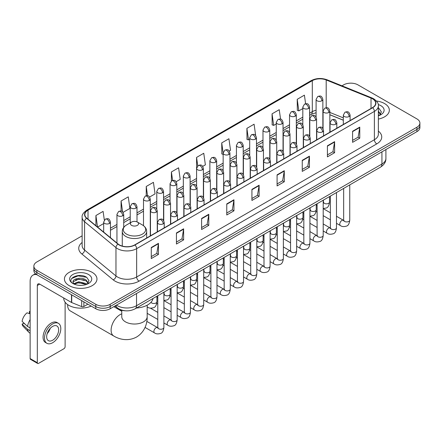 <?xml version="1.0" encoding="UTF-8"?>
<svg xmlns="http://www.w3.org/2000/svg" width="442" height="442" viewBox="0 0 442 442"><rect width="100%" height="100%" fill="white"/><g stroke="black" fill="none" stroke-linecap="round" stroke-linejoin="round"><path stroke-width="0.66" d="M343.318 120.23L329.842 114.782M125.406 310.792A10.166 5.868 180 0 1 117.787 308.306L114.964 305.98M82.129 235.835L36.841 261.979A10.166 5.868 0 0 0 33.863 266.128L33.863 270.559A10.166 5.868 0 0 0 36.841 274.709L95.792 308.743A10.166 5.868 0 0 0 110.174 308.743L416.922 131.644A10.166 5.868 0 0 0 419.9 127.495L419.9 125.279A10.166 5.868 0 0 1 416.922 129.429A10.166 5.868 0 0 0 419.9 125.279L419.9 123.069A10.166 5.868 0 0 0 416.922 118.915L357.97 84.881A10.166 5.868 0 0 0 343.589 84.881L341.964 85.814M33.863 266.128A10.166 5.868 0 0 0 36.841 270.283L95.792 304.317A10.166 5.868 0 0 0 110.174 304.317L110.174 306.533L416.922 129.429L110.174 306.533A10.166 5.868 0 0 1 95.792 306.533A10.166 5.868 0 0 0 110.174 306.533L110.174 308.743M36.841 270.283L36.841 272.493L95.792 306.533L36.841 272.493A10.166 5.868 0 0 1 33.863 268.344A10.166 5.868 0 0 0 36.841 272.493L36.841 274.709M384.568 103.561A16.266 9.393 0 0 0 376.446 101.014A16.266 9.393 0 0 1 384.568 103.561A16.266 9.393 0 0 1 389.336 110.202A16.266 9.393 0 0 0 384.568 103.561M92.201 272.355A16.266 9.393 0 0 0 74.471 270.322A16.266 9.393 0 0 0 64.427 278.996A16.266 9.393 0 0 0 69.195 285.637A16.266 9.393 0 0 0 86.925 287.676A16.266 9.393 0 0 0 96.964 278.996A16.266 9.393 0 0 0 92.201 272.355A16.266 9.393 0 0 0 74.471 270.322A16.266 9.393 0 0 0 64.427 278.996A16.266 9.393 0 0 0 69.195 285.637A16.266 9.393 0 0 0 86.925 287.676A16.266 9.393 0 0 0 96.964 278.996A16.266 9.393 0 0 0 92.201 272.355M372.468 98.787A10.846 6.26 180 0 1 375.645 103.213A10.846 6.26 180 0 1 372.468 107.638L134.738 244.89A10.846 6.26 180 0 1 118.185 244.056L86.798 218.177A10.846 6.26 180 0 1 84.836 214.585A10.846 6.26 180 0 1 88.013 210.16L312.306 80.665A10.846 6.26 180 0 1 326.196 79.963L371.02 98.085A10.846 6.26 180 0 1 372.468 98.787M372.661 98.671A11.116 6.42 0 0 0 371.175 97.953L326.351 79.836A11.116 6.42 0 0 0 312.118 80.555L87.825 210.049A11.116 6.42 0 0 0 86.577 218.265L117.964 244.144A11.116 6.42 0 0 0 134.932 245.001L372.661 107.749A11.116 6.42 0 0 0 372.661 98.671M151.275 247.492L151.275 258.564L158.463 254.41L158.463 243.343L151.275 247.492M151.275 256.598L156.811 253.399L158.435 243.708A2.713 1.564 -120 0 0 158.463 243.343M156.761 253.432L158.463 254.41M176.435 232.967L176.435 244.034L183.623 239.884L183.623 228.812L176.435 232.967M176.435 242.072L181.971 238.873L183.596 229.183A2.713 1.564 -120 0 0 183.623 228.812M181.927 238.901L183.623 239.884M201.602 218.436L201.602 229.508L208.79 225.354L208.79 214.287L201.602 218.436M201.602 227.542L207.138 224.348L208.762 214.652A2.713 1.564 -120 0 0 208.79 214.287M207.088 224.376L208.79 225.354M226.763 203.911L226.763 214.978L233.951 210.828L233.951 199.762L226.763 203.911M226.763 213.016L232.299 209.817L233.923 200.127A2.713 1.564 -120 0 0 233.951 199.762M232.249 209.845L233.951 210.828M352.578 131.274L352.578 142.341L359.766 138.191L359.766 127.119L352.578 131.274M352.578 140.379L358.114 137.18L359.738 127.489A2.713 1.564 -120 0 0 359.766 127.119M358.064 137.208L359.766 138.191M327.411 145.799L327.411 156.866L334.605 152.717L334.605 141.65L327.411 145.799M327.411 154.904L332.953 151.705L334.572 142.015A2.713 1.564 -120 0 0 334.605 141.65M332.903 151.733L334.605 152.717M302.251 160.324L302.251 171.397L309.439 167.247L309.439 156.175L302.251 160.324M302.251 169.43L307.787 166.236L309.411 156.545A2.713 1.564 -120 0 0 309.439 156.175M307.737 166.264L309.439 167.247M277.09 174.855L277.09 185.922L284.278 181.773L284.278 170.706L277.09 174.855M277.09 183.96L282.626 180.761L284.25 171.071A2.713 1.564 -120 0 0 284.278 170.706M282.576 180.789L284.278 181.773M251.923 189.38L251.923 200.453L259.117 196.298L259.117 185.231L251.923 189.38M251.923 198.486L257.465 195.292L259.084 185.601A2.713 1.564 -120 0 0 259.117 185.231M257.415 195.32L259.117 196.298M378.358 119.08A16.266 9.393 0 0 0 389.336 110.202A16.266 9.393 0 0 1 378.358 119.08M110.174 304.317L416.922 127.219A10.166 5.868 0 0 0 419.9 123.069M149.611 197.033L155.054 193.889L153.429 182.325L146.241 186.474L146.241 195.729M123.058 212.364L129.893 208.42L128.268 196.856L121.08 201.005L121.08 211.077M104.323 220.05L103.102 211.381L95.914 215.53L95.914 225.691M229.271 151.042L230.542 150.308L228.917 138.744L221.729 142.893L221.845 153.893M255.669 135.523L254.084 124.213L246.89 128.368L247.006 139.368M280.571 119.141L279.245 109.688L272.057 113.837L272.173 124.843M305.61 103.737L304.405 95.157L297.217 99.312L297.333 110.312M176.165 181.706L180.214 179.364L178.596 167.8L171.402 171.949L171.402 181.016M202.718 166.374L205.381 164.838L203.756 153.269L196.568 157.424L196.607 168.468M196.607 186.016L196.568 168.38M196.568 157.424L197.751 165.855M223.155 154.385L221.729 153.855M221.729 142.893L223.155 153.07A3.387 1.956 0 0 0 224.149 154.446A3.387 1.956 0 0 0 228.945 154.446A3.387 1.956 0 0 0 229.934 153.065C228.558 148.716 227.221 149.584 224.851 150.125A3.387 1.956 60 0 1 226.547 150.297A3.387 1.956 -120 0 1 228.945 154.446M246.89 128.368L248.514 139.932L249.708 139.241M248.514 139.932L246.89 139.324M272.057 113.837L273.681 125.401L276.261 123.909M273.681 125.401L272.057 124.799M297.217 99.312L298.842 110.876L302.814 108.583M298.842 110.876L297.217 110.268M171.402 171.949L172.595 180.441M146.241 186.474L147.54 195.729M121.08 201.005L122.6 211.862M97.583 227.072L103.671 223.558M95.914 215.53L97.527 227.022M378.358 114.633L379.38 115.434M378.358 115.511L378.645 115.705M378.358 111.119L380.684 114.24M378.358 111.997L380.507 114.472M378.358 115.798A11.05 6.381 0 0 0 380.877 114.71A11.05 6.381 0 0 0 380.877 105.688A11.05 6.381 0 0 0 378.23 104.561M379.639 115.329L381.369 111.931L379.181 108.627M378.358 108.218L379.032 108.528M67.648 304.61A12.707 7.337 120 0 0 67.637 305.079A12.707 7.337 120 0 0 70.267 310.897L113.743 335.997A12.707 7.337 -60 0 1 111.793 325.809A12.707 7.337 -60 0 1 120.097 314.61A12.707 7.337 -60 0 1 121.765 313.831M131.6 225.37A4.066 2.348 0 0 0 137.351 225.37A4.066 2.348 0 0 0 137.351 222.05L142.401 224.961A11.21 6.47 0 0 1 142.401 234.116A11.21 6.47 0 0 1 126.55 234.116A11.21 6.47 0 0 1 126.55 224.961C123.788 226.602 122.362 228.779 122.274 231.498A12.199 7.044 0 0 0 125.848 236.476A12.199 7.044 0 0 0 139.142 238.006A12.199 7.044 0 0 0 146.672 231.498C146.584 228.779 145.158 226.602 142.401 224.961L137.351 222.05A4.066 2.348 0 0 0 131.6 222.05A4.066 2.348 0 0 0 131.6 225.37M136.495 308.013A18.641 10.763 0 0 0 153.004 298.483M83.87 301.858L83.87 306.499L87.886 304.179M36.725 274.642A13.558 7.829 -120 0 0 32.94 275.145A13.558 7.829 -120 0 0 30.133 281.35L30.133 358.556L37.321 362.705L37.321 285.499A3.387 1.956 60 0 1 38.023 283.946A3.387 1.956 60 0 1 39.719 284.118L71.488 302.461L71.488 294.709M37.321 362.705A1.696 0.978 120 0 0 37.669 363.484L30.481 359.329A1.696 0.978 -60 0 1 30.133 358.556M37.669 363.484A1.696 0.978 120 0 0 38.52 363.396L63.924 348.732A1.696 0.978 120 0 0 65.118 346.655L65.118 302.217M83.87 306.499A1.696 0.978 180 0 1 81.704 306.604L71.715 302.566A1.696 0.978 180 0 1 71.488 302.461M52.659 340.235A8.475 4.89 120 0 0 58.195 332.771A8.475 4.89 120 0 0 56.896 325.981A8.475 4.89 120 0 0 52.659 326.4A8.475 4.89 120 0 0 47.123 333.865A8.475 4.89 120 0 0 48.421 340.655A8.475 4.89 120 0 0 52.659 340.235M47.184 333.671A8.475 4.89 120 0 0 50.222 328.4M30.133 311.671L29.415 311.455L29.415 313.157L30.133 313.571M58.421 323.34L56.985 322.511A11.525 6.652 120 0 0 51.222 323.08A11.525 6.652 120 0 0 43.692 333.235A11.525 6.652 120 0 0 45.46 342.467L46.896 343.296A11.525 6.652 120 0 0 52.659 342.727A11.525 6.652 120 0 0 60.184 332.572A11.525 6.652 120 0 0 58.421 323.34A11.525 6.652 120 0 0 52.659 323.909A11.525 6.652 120 0 0 45.128 334.064A11.525 6.652 120 0 0 46.896 343.296M30.133 319.594A11.183 6.459 120 0 0 27.586 326.483L22.1 321.351A8.812 5.089 120 0 1 27.017 312.837L30.133 313.781M30.133 327.953L27.586 326.483M25.067 324.13L23.575 323.268L22.1 324.119L27.586 329.251L30.133 330.721M27.586 329.251A11.183 6.459 120 0 0 28.968 332.378A11.183 6.459 120 0 0 29.813 333.041L30.133 333.229M30.133 311.251A8.812 5.089 120 0 0 29.415 311.455M22.1 324.119A8.812 5.089 120 0 0 23.144 326.312L28.968 332.378M63.753 297.991L63.753 298.367A16.945 9.785 0 0 0 68.714 305.284A16.945 9.785 0 0 0 91.157 306.068M78.858 285.289L81.416 285.361M73.781 283.665L78.715 281.786L86.113 283.515L87.008 284.234M74.234 284.14L78.715 282.665L86.273 284.504M73.858 284.007L73.068 282.151A7.658 4.42 0 0 0 74.306 284.2M88.312 283.04L86.113 280.001C81.516 276.57 72.057 278.687 73.068 282.151L73.04 281.814M73.085 282.261L73.3 281.692L78.715 279.151L86.113 280.88L88.14 283.267M87.273 284.123L89.002 280.725L86.814 277.427C79.063 271.858 65.283 279.195 73.239 283.698L73.632 283.941M88.51 274.488A11.05 6.381 0 0 0 72.886 274.488A11.05 6.381 0 0 0 72.886 283.51A11.05 6.381 0 0 0 88.51 283.51A11.05 6.381 0 0 0 88.51 274.488M71.626 278.537L78.112 275.874L86.665 277.327M75.676 279.83L78.112 279.388L84.218 279.913M75.676 283.344L78.112 282.902L84.218 283.427M116.45 305.118A13.558 7.829 0 0 0 117.362 305.698A13.558 7.829 0 0 0 136.534 305.698L381.932 164.021A13.558 7.829 0 0 0 385.905 158.485C386.004 161.849 384.214 164.728 380.529 167.126L135.13 308.803A6.779 3.912 60 0 0 136.534 305.698L136.534 293.527M381.932 151.844L381.932 164.021A6.779 3.912 60 0 1 380.529 167.126M115.903 305.439A6.779 4.536 129.5 0 0 117.086 307.643L115.025 305.941M416.922 131.644L416.922 127.219M95.792 308.743L95.792 304.317M378.358 131.103A16.945 9.785 180 0 1 376.783 143.888L139.053 281.14A3.387 1.956 60 0 1 136.655 276.99L374.385 139.738A13.558 7.829 0 0 0 378.358 134.202L378.358 105.87A13.558 7.829 180 0 1 374.385 111.401A3.387 1.956 -120 0 0 372.661 107.749M139.053 281.14A16.945 9.785 180 0 1 115.086 281.14A16.945 9.785 180 0 1 113.185 279.836L81.803 253.957A16.945 9.785 180 0 1 82.129 242.476M117.484 276.99A13.558 7.829 0 0 0 136.655 276.99L136.655 248.653A13.558 7.829 180 0 1 115.964 247.608L84.577 221.729A13.558 7.829 180 0 1 82.129 217.243L82.129 245.581A13.558 7.829 0 0 0 84.577 250.067L115.964 275.946A13.558 7.829 0 0 0 117.484 276.99M378.358 105.87C378.805 103.748 377.253 101.389 373.683 98.781L371.899 97.92A3.387 1.586 112 0 0 371.175 97.953M371.899 97.92L327.08 79.798C321.467 77.809 316.135 78.101 311.091 80.665A3.387 1.956 60 0 1 312.118 80.555M87.825 210.049A3.387 1.956 -120 0 0 86.798 210.154C83.284 212.685 81.726 215.05 82.129 217.243M86.577 218.265A3.387 2.265 129.5 0 0 84.577 221.729L84.577 250.067A3.387 2.265 -50.5 0 1 81.803 253.957M327.08 79.798A3.387 1.586 112 0 0 326.351 79.836M117.964 244.144A3.387 2.265 129.5 0 0 115.964 247.608L115.964 275.946A3.387 2.265 -50.5 0 1 113.185 279.836M134.932 245.001A3.387 1.956 60 0 1 136.655 248.653L374.385 111.401L374.385 139.738A3.387 1.956 60 0 0 376.783 143.888M88.013 210.16L88.013 219.177M371.02 98.085L371.02 108.478M326.196 79.963L326.196 107.721M343.318 117.876L329.842 112.428M323.212 110.108A10.846 6.26 0 0 0 322.87 110.052M316.091 110.24A10.846 6.26 0 0 0 312.306 111.655L309.593 113.224M312.306 80.665L312.306 111.655A6.1 3.519 60 0 1 311.046 114.45L309.593 115.285M302.814 117.136L296.317 120.887M289.538 124.804L283.04 128.556M276.261 132.467L269.764 136.219M262.984 140.131L256.487 143.882M249.708 147.799L243.21 151.551M236.431 155.462L229.934 159.214M223.155 163.126L216.657 166.877M209.878 170.794L203.381 174.546M196.607 178.458L190.104 182.209M183.331 186.121L176.828 189.872M170.054 193.789L163.551 197.541M156.777 201.453L150.274 205.204M143.501 209.116L136.998 212.867M130.224 216.784L123.721 220.536M116.948 224.448L110.45 228.199M251.923 189.734L259.084 185.601M277.09 175.203L284.25 171.071M302.251 160.678L309.411 156.545M327.411 146.147L334.572 142.015M352.578 131.622L359.738 127.489M226.763 204.259L233.923 200.127M201.602 218.79L208.762 214.652M176.435 233.315L183.596 229.183M151.275 247.846L158.435 243.708M147.18 305.19L147.18 316.687A12.707 7.337 180 0 1 143.462 321.875A12.707 7.337 180 0 1 125.489 321.875A12.707 7.337 180 0 1 121.765 316.687L121.793 317.185M349.103 116.506A3.387 1.956 0 0 0 350.097 115.124C348.721 110.776 347.384 111.644 345.009 112.191A3.387 1.956 60 0 1 346.705 112.356A3.387 1.956 -120 0 1 349.103 116.506A3.387 1.956 0 0 1 344.307 116.506A3.387 1.956 0 0 1 343.318 115.124L345.009 112.191M336.478 223.32L340.39 225.575A3.05 1.762 -60 0 1 339.92 223.133A3.05 1.762 -60 0 1 341.915 220.447A3.05 1.762 -60 0 1 342.047 220.37A3.05 1.762 -60 0 1 343.44 220.293L336.478 216.276M343.832 220.602L343.556 220.829L343.655 220.166A3.05 1.762 -0 0 0 344.55 221.414A3.05 1.762 -0 0 0 348.721 221.492A3.05 1.762 -0 0 0 349.755 220.166C349.34 223.713 348.241 225.691 346.467 226.105C343.915 226.879 341.893 226.702 340.39 225.575M335.826 124.174A3.387 1.956 0 0 0 336.821 122.788C335.445 118.445 334.108 119.307 331.732 119.854A3.387 1.956 60 0 1 333.428 120.025A3.387 1.956 -120 0 1 335.826 124.174A3.387 1.956 0 0 1 331.03 124.174A3.387 1.956 0 0 1 330.041 122.788L331.732 119.854M323.201 230.984L327.113 233.243A3.05 1.762 -60 0 1 326.644 230.796A3.05 1.762 -60 0 1 328.638 228.111A3.05 1.762 -60 0 1 328.771 228.039A3.05 1.762 -60 0 1 330.163 227.962L323.201 223.939M330.555 228.265L330.279 228.492L330.378 227.834A3.05 1.762 -0 0 0 331.273 229.078A3.05 1.762 -0 0 0 335.445 229.155A3.05 1.762 -0 0 0 336.478 227.834C336.064 231.376 334.964 233.354 333.191 233.768C330.638 234.542 328.616 234.37 327.113 233.243M322.549 131.838A3.387 1.956 0 0 0 323.544 130.456C322.168 126.108 320.831 126.976 318.455 127.517A3.387 1.956 60 0 1 320.152 127.688A3.387 1.956 -120 0 1 322.549 131.838A3.387 1.956 0 0 1 317.754 131.838A3.387 1.956 0 0 1 316.765 130.456L318.455 127.517M309.925 238.652L313.837 240.907A3.05 1.762 -60 0 1 313.367 238.465A3.05 1.762 -60 0 1 315.361 235.774A3.05 1.762 -60 0 1 315.494 235.702A3.05 1.762 -60 0 1 316.886 235.625L309.925 231.608M317.279 235.934L317.002 236.155L317.102 235.498A3.05 1.762 -0 0 0 317.997 236.746A3.05 1.762 -0 0 0 322.168 236.818A3.05 1.762 -0 0 0 323.201 235.498C322.787 239.039 321.688 241.017 319.914 241.431C317.362 242.21 315.339 242.034 313.837 240.907M309.273 139.506A3.387 1.956 0 0 0 310.267 138.119C308.892 133.771 307.555 134.639 305.179 135.186A3.387 1.956 60 0 1 306.875 135.351A3.387 1.956 -120 0 1 309.273 139.506A3.387 1.956 0 0 1 304.477 139.506A3.387 1.956 0 0 1 303.488 138.119L305.179 135.186M296.648 246.316L300.56 248.57A3.05 1.762 -60 0 1 300.09 246.128A3.05 1.762 -60 0 1 302.085 243.443A3.05 1.762 -60 0 1 302.217 243.365A3.05 1.762 -60 0 1 303.61 243.288L296.648 239.271M304.002 243.597L303.726 243.824L303.825 243.166A3.05 1.762 -0 0 0 304.72 244.409A3.05 1.762 -0 0 0 308.892 244.487A3.05 1.762 -0 0 0 309.925 243.166C309.511 246.708 308.411 248.686 306.637 249.1C304.085 249.874 302.063 249.697 300.56 248.57M295.996 147.169A3.387 1.956 0 0 0 296.991 145.783C295.615 141.44 294.278 142.302 291.908 142.849A3.387 1.956 60 0 1 293.599 143.02A3.387 1.956 -120 0 1 295.996 147.169A3.387 1.956 0 0 1 291.201 147.169A3.387 1.956 0 0 1 290.212 145.783L291.908 142.849M283.372 253.979L287.283 256.238A3.05 1.762 -60 0 1 286.814 253.791A3.05 1.762 -60 0 1 288.808 251.106A3.05 1.762 -60 0 1 288.941 251.034A3.05 1.762 -60 0 1 290.333 250.957L283.372 246.934M290.726 251.26L290.449 251.487L290.549 250.829A3.05 1.762 -0 0 0 291.444 252.073A3.05 1.762 -0 0 0 295.615 252.15A3.05 1.762 -0 0 0 296.648 250.829C296.234 254.371 295.134 256.349 293.361 256.763C290.808 257.537 288.786 257.366 287.283 256.238M282.72 154.833A3.387 1.956 0 0 0 283.714 153.451C282.339 149.103 281.002 149.971 278.631 150.518A3.387 1.956 60 0 1 280.322 150.683A3.387 1.956 -120 0 1 282.72 154.833A3.387 1.956 0 0 1 277.924 154.833A3.387 1.956 0 0 1 276.935 153.451L278.631 150.518M270.095 261.647L274.007 263.902A3.05 1.762 -60 0 1 273.537 261.46A3.05 1.762 -60 0 1 275.532 258.769A3.05 1.762 -60 0 1 275.664 258.697A3.05 1.762 -60 0 1 277.057 258.62L270.095 254.603M277.449 258.929L277.173 259.15L277.272 258.493A3.05 1.762 -0 0 0 278.167 259.741A3.05 1.762 -0 0 0 282.339 259.813A3.05 1.762 -0 0 0 283.372 258.493C282.957 262.034 281.858 264.012 280.084 264.427C277.532 265.206 275.51 265.029 274.007 263.902M269.443 162.501A3.387 1.956 0 0 0 270.438 161.115C269.062 156.766 267.725 157.634 265.355 158.181A3.387 1.956 60 0 1 267.045 158.347A3.387 1.956 -120 0 1 269.443 162.501A3.387 1.956 0 0 1 264.653 162.501A3.387 1.956 0 0 1 263.659 161.115L265.355 158.181M256.819 269.311L260.73 271.57A3.05 1.762 -60 0 1 260.261 269.123A3.05 1.762 -60 0 1 262.255 266.438A3.05 1.762 -60 0 1 262.388 266.36A3.05 1.762 -60 0 1 263.78 266.283L256.819 262.266M264.172 266.592L263.896 266.819L263.996 266.161A3.05 1.762 -0 0 0 264.891 267.404A3.05 1.762 -0 0 0 269.062 267.482A3.05 1.762 -0 0 0 270.095 266.161C269.681 269.703 268.581 271.681 266.808 272.095C264.255 272.869 262.233 272.692 260.73 271.57M256.167 170.164A3.387 1.956 0 0 0 257.161 168.778C255.785 164.435 254.448 165.297 252.078 165.844A3.387 1.956 60 0 1 253.769 166.015A3.387 1.956 -120 0 1 256.167 170.164A3.387 1.956 0 0 1 251.376 170.164A3.387 1.956 0 0 1 250.382 168.778L252.078 165.844M243.542 276.974L247.454 279.233A3.05 1.762 -60 0 1 246.984 276.786A3.05 1.762 -60 0 1 248.979 274.101A3.05 1.762 -60 0 1 249.111 274.029A3.05 1.762 -60 0 1 250.503 273.952L243.542 269.935M250.896 274.255L250.62 274.482L250.719 273.825A3.05 1.762 -0 0 0 251.614 275.068A3.05 1.762 -0 0 0 255.785 275.145A3.05 1.762 -0 0 0 256.819 273.825C256.404 277.366 255.305 279.344 253.531 279.758C250.979 280.532 248.957 280.361 247.454 279.233M242.89 177.828A3.387 1.956 0 0 0 243.885 176.446C242.509 172.098 241.172 172.966 238.802 173.513A3.387 1.956 60 0 1 240.492 173.678A3.387 1.956 -120 0 1 242.89 177.828A3.387 1.956 0 0 1 238.1 177.828A3.387 1.956 0 0 1 237.105 176.446L238.802 173.513M230.265 284.642L234.177 286.897A3.05 1.762 -60 0 1 233.708 284.455A3.05 1.762 -60 0 1 235.702 281.764A3.05 1.762 -60 0 1 235.835 281.692A3.05 1.762 -60 0 1 237.227 281.615L230.265 277.598M237.619 281.924L237.348 282.145L237.442 281.488A3.05 1.762 -0 0 0 238.337 282.736A3.05 1.762 -0 0 0 242.509 282.808A3.05 1.762 -0 0 0 243.542 281.488C243.128 285.029 242.028 287.007 240.255 287.422C237.702 288.201 235.68 288.024 234.177 286.897M229.613 185.496A3.387 1.956 0 0 0 230.608 184.11C229.232 179.761 227.895 180.629 225.525 181.176A3.387 1.956 60 0 1 227.216 181.342A3.387 1.956 -120 0 1 229.613 185.496A3.387 1.956 0 0 1 224.823 185.496A3.387 1.956 0 0 1 223.829 184.11L225.525 181.176M216.989 292.306L220.901 294.565A3.05 1.762 -60 0 1 220.431 292.118A3.05 1.762 -60 0 1 222.425 289.433A3.05 1.762 -60 0 1 222.558 289.355A3.05 1.762 -60 0 1 223.95 289.278L216.989 285.261M224.343 289.587L224.072 289.814L224.166 289.156A3.05 1.762 -0 0 0 225.061 290.4A3.05 1.762 -0 0 0 229.232 290.477A3.05 1.762 -0 0 0 230.265 289.156C229.851 292.698 228.752 294.676 226.978 295.09C224.425 295.864 222.403 295.687 220.901 294.565M216.337 193.16A3.387 1.956 0 0 0 217.331 191.778C215.956 187.43 214.619 188.292 212.248 188.839A3.387 1.956 60 0 1 213.939 189.01A3.387 1.956 -120 0 1 216.337 193.16A3.387 1.956 0 0 1 211.547 193.16A3.387 1.956 0 0 1 210.552 191.778L212.248 188.839M203.712 299.974L207.624 302.229A3.05 1.762 -60 0 1 207.154 299.786A3.05 1.762 -60 0 1 209.149 297.096A3.05 1.762 -60 0 1 209.281 297.024A3.05 1.762 -60 0 1 210.674 296.947L203.712 292.93M211.066 297.251L210.795 297.477L210.889 296.82A3.05 1.762 -0 0 0 211.784 298.063A3.05 1.762 -0 0 0 215.956 298.14A3.05 1.762 -0 0 0 216.989 296.82C216.574 300.361 215.475 302.339 213.701 302.753C211.149 303.527 209.127 303.356 207.624 302.229M203.06 200.823A3.387 1.956 0 0 0 204.055 199.441C202.679 195.093 201.342 195.961 198.972 196.508A3.387 1.956 60 0 1 200.662 196.673A3.387 1.956 -120 0 1 203.06 200.823A3.387 1.956 0 0 1 198.27 200.823A3.387 1.956 0 0 1 197.276 199.441L198.972 196.508M190.436 307.638L194.347 309.892A3.05 1.762 -60 0 1 193.878 307.45A3.05 1.762 -60 0 1 195.872 304.759A3.05 1.762 -60 0 1 196.005 304.687A3.05 1.762 -60 0 1 197.397 304.61L190.436 300.593M197.789 304.919L197.519 305.14L197.613 304.483A3.05 1.762 -0 0 0 198.508 305.731A3.05 1.762 -0 0 0 202.679 305.803A3.05 1.762 -0 0 0 203.712 304.483C203.298 308.024 202.198 310.002 200.425 310.422C197.872 311.196 195.85 311.019 194.347 309.892M189.784 208.491A3.387 1.956 0 0 0 190.778 207.105C189.403 202.756 188.065 203.624 185.695 204.171A3.387 1.956 60 0 1 187.386 204.337A3.387 1.956 -120 0 1 189.784 208.491A3.387 1.956 0 0 1 184.994 208.491A3.387 1.956 0 0 1 183.999 207.105L185.695 204.171M177.159 315.301L181.071 317.56A3.05 1.762 -60 0 1 180.601 315.113A3.05 1.762 -60 0 1 182.596 312.428A3.05 1.762 -60 0 1 182.728 312.35A3.05 1.762 -60 0 1 184.121 312.273L177.159 308.256M184.513 312.582L184.242 312.809L184.336 312.151A3.05 1.762 -0 0 0 185.231 313.395A3.05 1.762 -0 0 0 189.403 313.472A3.05 1.762 -0 0 0 190.436 312.151C190.021 315.693 188.922 317.671 187.148 318.085C184.601 318.859 182.574 318.682 181.071 317.56M176.507 216.155A3.387 1.956 0 0 0 177.502 214.773C176.126 210.425 174.789 211.287 172.419 211.834A3.387 1.956 60 0 1 174.109 212.005A3.387 1.956 -120 0 1 176.507 216.155A3.387 1.956 0 0 1 171.717 216.155A3.387 1.956 0 0 1 170.722 214.773L172.419 211.834M163.888 322.969L167.794 325.224A3.05 1.762 -60 0 1 167.325 322.782A3.05 1.762 -60 0 1 169.319 320.091A3.05 1.762 -60 0 1 169.452 320.019A3.05 1.762 -60 0 1 170.844 319.942L163.888 315.925M171.236 320.246L170.966 320.472L171.06 319.815A3.05 1.762 -0 0 0 171.955 321.058A3.05 1.762 -0 0 0 176.131 321.135A3.05 1.762 -0 0 0 177.159 319.815C176.745 323.356 175.645 325.334 173.872 325.748C171.325 326.527 169.297 326.351 167.794 325.224M163.231 223.818A3.387 1.956 0 0 0 164.225 222.436C162.849 218.088 161.512 218.956 159.142 219.503A3.387 1.956 60 0 1 160.833 219.668A3.387 1.956 -120 0 1 163.231 223.818A3.387 1.956 0 0 1 158.44 223.818A3.387 1.956 0 0 1 157.446 222.436L159.142 219.503M145.059 327.428L154.518 332.887A3.05 1.762 -60 0 1 154.048 330.445A3.05 1.762 -60 0 1 156.043 327.754A3.05 1.762 -60 0 1 156.175 327.682A3.05 1.762 -60 0 1 157.567 327.605L146.816 321.395M157.96 327.914L157.689 328.141L157.783 327.478A3.05 1.762 -0 0 0 158.678 328.726A3.05 1.762 -0 0 0 162.855 328.798A3.05 1.762 -0 0 0 163.888 327.478C163.468 331.019 162.369 332.997 160.595 333.417C158.048 334.191 156.02 334.014 154.518 332.887M328.854 112.483A3.387 1.956 0 0 0 329.842 111.097C328.467 106.749 327.13 107.616 324.759 108.163A3.387 1.956 60 0 1 326.456 108.329A3.387 1.956 -120 0 1 328.854 112.483A3.387 1.956 0 0 1 324.058 112.483A3.387 1.956 0 0 1 323.069 111.097L324.759 108.163M323.577 202.519L323.306 202.745L323.406 202.082A3.05 1.762 -0 0 0 324.301 203.331A3.05 1.762 -0 0 0 328.472 203.403A3.05 1.762 -0 0 0 329.505 202.082C329.086 205.624 327.992 207.607 326.213 208.022L323.201 208.525M315.577 120.147A3.387 1.956 0 0 0 316.566 118.765C315.19 114.417 313.853 115.285 311.483 115.826A3.387 1.956 60 0 1 313.179 115.997A3.387 1.956 -120 0 1 315.577 120.147A3.387 1.956 0 0 1 310.781 120.147A3.387 1.956 0 0 1 309.792 118.765L311.483 115.826M310.306 210.182L310.03 210.409L310.129 209.751A3.05 1.762 -0 0 0 311.024 210.994A3.05 1.762 -0 0 0 315.196 211.072A3.05 1.762 -0 0 0 316.229 209.751C315.809 213.293 314.715 215.271 312.936 215.685L309.925 216.193M302.3 127.81A3.387 1.956 0 0 0 303.289 126.429C301.914 122.08 300.577 122.948 298.206 123.495A3.387 1.956 60 0 1 299.903 123.661A3.387 1.956 -120 0 1 302.3 127.81A3.387 1.956 0 0 1 297.505 127.81A3.387 1.956 0 0 1 296.516 126.429L298.206 123.495M297.03 217.845L296.753 218.072L296.853 217.414A3.05 1.762 -0 0 0 297.748 218.657A3.05 1.762 -0 0 0 301.919 218.735A3.05 1.762 -0 0 0 302.952 217.414C302.532 220.956 301.438 222.934 299.659 223.348L296.648 223.856M289.024 135.479A3.387 1.956 0 0 0 290.013 134.092C288.637 129.749 287.306 130.611 284.93 131.158A3.387 1.956 60 0 1 286.626 131.324A3.387 1.956 -120 0 1 289.024 135.479A3.387 1.956 0 0 1 284.228 135.479A3.387 1.956 0 0 1 283.239 134.092L284.93 131.158M283.753 225.514L283.477 225.74L283.576 225.077A3.05 1.762 -0 0 0 284.471 226.326A3.05 1.762 -0 0 0 288.643 226.403A3.05 1.762 -0 0 0 289.676 225.077C289.256 228.625 288.162 230.602 286.383 231.017L283.372 231.52M275.747 143.142A3.387 1.956 0 0 0 276.736 141.76C275.366 137.412 274.029 138.28 271.653 138.821A3.387 1.956 60 0 1 273.349 138.992A3.387 1.956 -120 0 1 275.747 143.142A3.387 1.956 0 0 1 270.952 143.142A3.387 1.956 0 0 1 269.963 141.76L271.653 138.821M270.476 233.177L270.2 233.404L270.3 232.746A3.05 1.762 -0 0 0 271.195 233.989A3.05 1.762 -0 0 0 275.366 234.067A3.05 1.762 -0 0 0 276.399 232.746C275.979 236.288 274.885 238.266 273.106 238.68L270.095 239.188M262.471 150.805A3.387 1.956 0 0 0 263.46 149.424C262.089 145.075 260.752 145.943 258.377 146.49A3.387 1.956 60 0 1 260.073 146.656A3.387 1.956 -120 0 1 262.471 150.805A3.387 1.956 0 0 1 257.675 150.805A3.387 1.956 0 0 1 256.686 149.424L258.377 146.49M257.2 240.846L256.924 241.067L257.023 240.409A3.05 1.762 -0 0 0 257.918 241.658A3.05 1.762 -0 0 0 262.089 241.73A3.05 1.762 -0 0 0 263.123 240.409C262.703 243.951 261.609 245.929 259.835 246.343L256.819 246.851M249.194 158.474A3.387 1.956 0 0 0 250.183 157.087C248.813 152.744 247.476 153.606 245.1 154.153A3.387 1.956 60 0 1 246.796 154.324A3.387 1.956 -120 0 1 249.194 158.474A3.387 1.956 0 0 1 244.398 158.474A3.387 1.956 0 0 1 243.409 157.087L245.1 154.153M243.923 248.509L243.647 248.736L243.746 248.072A3.05 1.762 -0 0 0 244.641 249.321A3.05 1.762 -0 0 0 248.813 249.398A3.05 1.762 -0 0 0 249.846 248.072C249.426 251.62 248.332 253.597 246.559 254.012L243.542 254.515M235.917 166.137A3.387 1.956 0 0 0 236.912 164.755C235.536 160.407 234.199 161.275 231.823 161.816A3.387 1.956 60 0 1 233.52 161.987A3.387 1.956 -120 0 1 235.917 166.137A3.387 1.956 0 0 1 231.122 166.137A3.387 1.956 0 0 1 230.133 164.755L231.823 161.816M230.647 256.172L230.37 256.399L230.47 255.741A3.05 1.762 -0 0 0 231.365 256.984A3.05 1.762 -0 0 0 235.536 257.062A3.05 1.762 -0 0 0 236.569 255.741C236.15 259.283 235.056 261.261 233.282 261.675L230.265 262.183M222.641 173.805A3.387 1.956 0 0 0 223.635 172.419C222.26 168.07 220.923 168.938 218.547 169.485A3.387 1.956 60 0 1 220.243 169.651A3.387 1.956 -120 0 1 222.641 173.805A3.387 1.956 0 0 1 217.845 173.805A3.387 1.956 0 0 1 216.856 172.419L218.547 169.485M217.37 263.841L217.094 264.062L217.193 263.404A3.05 1.762 -0 0 0 218.088 264.653A3.05 1.762 -0 0 0 222.26 264.725A3.05 1.762 -0 0 0 223.293 263.404C222.878 266.946 221.779 268.924 220.005 269.338L216.989 269.847M209.364 181.469A3.387 1.956 0 0 0 210.359 180.082C208.983 175.739 207.646 176.601 205.27 177.148A3.387 1.956 60 0 1 206.966 177.319A3.387 1.956 -120 0 1 209.364 181.469A3.387 1.956 0 0 1 204.569 181.469A3.387 1.956 0 0 1 203.58 180.082L205.27 177.148M204.093 271.504L203.817 271.731L203.917 271.073A3.05 1.762 -0 0 0 204.812 272.316A3.05 1.762 -0 0 0 208.983 272.394A3.05 1.762 -0 0 0 210.016 271.073C209.602 274.615 208.502 276.593 206.729 277.007L203.712 277.51M196.088 189.132A3.387 1.956 0 0 0 197.082 187.751C195.707 183.402 194.37 184.27 191.994 184.817A3.387 1.956 60 0 1 193.69 184.983A3.387 1.956 -120 0 1 196.088 189.132A3.387 1.956 0 0 1 191.292 189.132A3.387 1.956 0 0 1 190.303 187.751L191.994 184.817M190.817 279.167L190.541 279.394L190.64 278.736A3.05 1.762 -0 0 0 191.535 279.979A3.05 1.762 -0 0 0 195.707 280.057A3.05 1.762 -0 0 0 196.74 278.736C196.325 282.278 195.226 284.256 193.452 284.67L190.436 285.178M182.811 196.8A3.387 1.956 0 0 0 183.806 195.414C182.43 191.066 181.093 191.933 178.717 192.48A3.387 1.956 60 0 1 180.413 192.646A3.387 1.956 -120 0 1 182.811 196.8A3.387 1.956 0 0 1 178.016 196.8A3.387 1.956 0 0 1 177.027 195.414L178.717 192.48M177.54 286.836L177.264 287.057L177.364 286.399A3.05 1.762 -0 0 0 178.259 287.648A3.05 1.762 -0 0 0 182.43 287.72A3.05 1.762 -0 0 0 183.463 286.399C183.049 289.941 181.949 291.919 180.176 292.333L177.159 292.842M169.535 204.464A3.387 1.956 0 0 0 170.529 203.077C169.153 198.734 167.816 199.596 165.446 200.143A3.387 1.956 60 0 1 167.137 200.314A3.387 1.956 -120 0 1 169.535 204.464A3.387 1.956 0 0 1 164.739 204.464A3.387 1.956 0 0 1 163.75 203.077L165.446 200.143M164.264 294.499L163.988 294.726L164.087 294.068A3.05 1.762 -0 0 0 164.982 295.311A3.05 1.762 -0 0 0 169.153 295.389A3.05 1.762 -0 0 0 170.187 294.068C169.772 297.61 168.673 299.588 166.899 300.002L163.888 300.505M156.258 212.127A3.387 1.956 0 0 0 157.253 210.746C155.877 206.397 154.54 207.265 152.17 207.812A3.387 1.956 60 0 1 153.86 207.978A3.387 1.956 -120 0 1 156.258 212.127A3.387 1.956 0 0 1 151.462 212.127A3.387 1.956 0 0 1 150.473 210.746L152.17 207.812M150.982 302.311A3.05 1.762 -0 0 0 151.705 302.974A3.05 1.762 -0 0 0 155.877 303.052A3.05 1.762 -0 0 0 156.91 301.731C156.496 305.273 155.396 307.251 153.623 307.665C151.07 308.439 149.048 308.267 147.545 307.14A3.05 1.762 -60 0 1 147.18 306.798M321.875 100.793A3.387 1.956 0 0 0 322.87 99.406C321.494 95.058 320.157 95.925 317.787 96.472A3.387 1.956 60 0 1 319.483 96.638A3.387 1.956 -120 0 1 321.875 100.793A3.387 1.956 0 0 1 317.085 100.793A3.387 1.956 0 0 1 316.091 99.406L317.787 96.472M308.599 108.456A3.387 1.956 0 0 0 309.593 107.075C308.218 102.726 306.881 103.588 304.51 104.135A3.387 1.956 60 0 1 306.207 104.306A3.387 1.956 -120 0 1 308.599 108.456A3.387 1.956 0 0 1 303.809 108.456A3.387 1.956 0 0 1 302.814 107.075L304.51 104.135M295.328 116.119A3.387 1.956 0 0 0 296.317 114.738C294.941 110.389 293.604 111.257 291.234 111.804A3.387 1.956 60 0 1 292.93 111.97A3.387 1.956 -120 0 1 295.328 116.119A3.387 1.956 0 0 1 290.532 116.119A3.387 1.956 0 0 1 289.538 114.738L291.234 111.804M282.051 123.788A3.387 1.956 0 0 0 283.04 122.401C281.664 118.053 280.327 118.92 277.957 119.467A3.387 1.956 60 0 1 279.653 119.633A3.387 1.956 -120 0 1 282.051 123.788A3.387 1.956 0 0 1 277.256 123.788A3.387 1.956 0 0 1 276.261 122.401L277.957 119.467M268.775 131.451A3.387 1.956 0 0 0 269.764 130.07C268.388 125.721 267.051 126.583 264.681 127.13A3.387 1.956 60 0 1 266.377 127.302A3.387 1.956 -120 0 1 268.775 131.451A3.387 1.956 0 0 1 263.979 131.451A3.387 1.956 0 0 1 262.984 130.07L264.681 127.13M255.498 139.114A3.387 1.956 0 0 0 256.487 137.733C255.111 133.385 253.774 134.252 251.404 134.799A3.387 1.956 60 0 1 253.1 134.965A3.387 1.956 -120 0 1 255.498 139.114A3.387 1.956 0 0 1 250.702 139.114A3.387 1.956 0 0 1 249.708 137.733L251.404 134.799M242.222 146.783A3.387 1.956 0 0 0 243.21 145.396C241.835 141.048 240.498 141.915 238.127 142.462A3.387 1.956 60 0 1 239.824 142.628A3.387 1.956 -120 0 1 242.222 146.783A3.387 1.956 0 0 1 237.426 146.783A3.387 1.956 0 0 1 236.431 145.396L238.127 142.462M215.668 162.109A3.387 1.956 0 0 0 216.657 160.728C215.282 156.38 213.945 157.247 211.574 157.794A3.387 1.956 60 0 1 213.271 157.96A3.387 1.956 -120 0 1 215.668 162.109A3.387 1.956 0 0 1 210.873 162.109A3.387 1.956 0 0 1 209.878 160.728L211.574 157.794M202.392 169.778A3.387 1.956 0 0 0 203.381 168.391C202.005 164.048 200.668 164.91 198.298 165.457A3.387 1.956 60 0 1 199.994 165.623A3.387 1.956 -120 0 1 202.392 169.778A3.387 1.956 0 0 1 197.596 169.778A3.387 1.956 0 0 1 196.607 168.391L198.298 165.457M189.115 177.441A3.387 1.956 0 0 0 190.104 176.06C188.728 171.711 187.391 172.579 185.021 173.12A3.387 1.956 60 0 1 186.717 173.292A3.387 1.956 -120 0 1 189.115 177.441A3.387 1.956 0 0 1 184.32 177.441A3.387 1.956 0 0 1 183.331 176.06L185.021 173.12M175.839 185.104A3.387 1.956 0 0 0 176.828 183.723C175.452 179.375 174.115 180.242 171.745 180.789A3.387 1.956 60 0 1 173.441 180.955A3.387 1.956 -120 0 1 175.839 185.104A3.387 1.956 0 0 1 171.043 185.104A3.387 1.956 0 0 1 170.054 183.723L171.745 180.789M162.562 192.773A3.387 1.956 0 0 0 163.551 191.386C162.175 187.043 160.844 187.905 158.468 188.452A3.387 1.956 60 0 1 160.164 188.623A3.387 1.956 -120 0 1 162.562 192.773A3.387 1.956 0 0 1 157.766 192.773A3.387 1.956 0 0 1 156.777 191.386L158.468 188.452M149.285 200.436A3.387 1.956 0 0 0 150.274 199.055C148.904 194.707 147.567 195.574 145.191 196.115A3.387 1.956 60 0 1 146.888 196.287A3.387 1.956 -120 0 1 149.285 200.436A3.387 1.956 0 0 1 144.49 200.436A3.387 1.956 0 0 1 143.501 199.055L145.191 196.115M136.009 208.099A3.387 1.956 0 0 0 136.998 206.718C135.628 202.37 134.291 203.237 131.915 203.784A3.387 1.956 60 0 1 133.611 203.95A3.387 1.956 -120 0 1 136.009 208.099A3.387 1.956 0 0 1 131.213 208.099A3.387 1.956 0 0 1 130.224 206.718L131.915 203.784M122.732 215.768A3.387 1.956 0 0 0 123.721 214.381C122.351 210.038 121.014 210.9 118.638 211.447A3.387 1.956 60 0 1 120.335 211.619A3.387 1.956 -120 0 1 122.732 215.768A3.387 1.956 0 0 1 117.937 215.768A3.387 1.956 0 0 1 116.948 214.381L118.638 211.447M109.456 223.431A3.387 1.956 0 0 0 110.45 222.05C109.075 217.702 107.737 218.569 105.362 219.116A3.387 1.956 60 0 1 107.058 219.282A3.387 1.956 -120 0 1 109.456 223.431A3.387 1.956 0 0 1 104.66 223.431A3.387 1.956 0 0 1 103.671 222.05L105.362 219.116M37.321 285.499L39.719 284.118M71.715 294.842L71.715 302.566M81.704 306.604L81.704 300.61M135.13 308.803C129.677 311.544 124.224 311.544 118.765 308.803L117.086 307.643M385.905 158.485L385.905 149.551M311.091 80.665L86.798 210.154M316.091 112.732L311.046 114.45M302.814 119.202L296.317 122.953M289.538 126.865L283.04 130.617M276.261 134.528L269.764 138.28M262.984 142.197L256.487 145.948M249.708 149.86L243.21 153.612M236.431 157.523L229.934 161.275M223.155 165.192L216.657 168.943M209.878 172.855L203.381 176.607M196.607 180.518L190.104 184.275M183.331 188.187L176.828 191.938M170.054 195.85L163.551 199.602M156.777 203.519L150.274 207.27M143.501 211.182L136.998 214.934M130.224 218.845L123.721 222.597M116.948 226.514L110.45 230.265M343.318 120.158L329.842 114.71M147.18 316.687C147.357 323.069 144.982 331.881 136.617 337.003C128.003 341.688 119.185 339.334 113.743 335.997M67.637 304.599L67.637 305.079M146.672 238L146.672 231.498M122.274 246.078L122.274 231.498M131.6 222.05L126.55 224.961M121.765 311.279L113.776 306.665M121.765 310.245L121.765 316.687M344.058 220.536L343.44 220.293M349.755 184.894L349.755 220.166M350.097 120.555L350.097 115.124M330.378 219.801L323.201 215.657M317.102 212.132L316.047 211.525M343.655 188.414L343.655 220.166M343.318 124.467L343.318 115.124M330.378 212.757L323.201 208.613M330.782 228.205L330.163 227.962M336.478 192.557L336.478 227.834M336.821 128.219L336.821 122.788M317.102 227.464L309.925 223.32M303.825 219.801L302.77 219.188M330.378 196.077L330.378 227.834M330.041 132.136L330.041 122.788M317.102 220.42L309.925 216.276M317.505 235.868L316.886 235.625M323.201 200.22L323.201 235.498M323.544 135.887L323.544 130.456M303.825 235.127L296.648 230.984M290.549 227.464L289.493 226.857M317.102 203.745L317.102 235.498M316.765 139.799L316.765 130.456M303.825 228.083L296.648 223.939M304.229 243.536L303.61 243.288M309.925 207.889L309.925 243.166M310.267 143.551L310.267 138.119M290.549 242.796L283.372 238.652M277.272 235.127L276.217 234.52M303.825 211.409L303.825 243.166M303.488 147.462L303.488 138.119M290.549 235.752L283.372 231.608M290.952 251.2L290.333 250.957M296.648 215.552L296.648 250.829M296.991 151.219L296.991 145.783M277.272 250.459L270.095 246.316M263.996 242.796L262.94 242.183M290.549 219.072L290.549 250.829M290.212 155.131L290.212 145.783M277.272 243.415L270.095 239.271M277.675 258.863L277.057 258.62M283.372 223.216L283.372 258.493M283.714 158.882L283.714 153.451M263.996 258.122L256.819 253.979M250.719 250.459L249.664 249.852M277.272 226.74L277.272 258.493M276.935 162.794L276.935 153.451M263.996 251.078L256.819 246.934M264.399 266.532L263.78 266.283M270.095 230.884L270.095 266.161M270.438 166.546L270.438 161.115M250.719 265.791L243.542 261.647M237.442 258.122L236.387 257.515M263.996 234.404L263.996 266.161M263.659 170.463L263.659 161.115M250.719 258.747L243.542 254.603M251.122 274.195L250.503 273.952M256.819 238.547L256.819 273.825M257.161 174.214L257.161 168.778M237.442 273.454L230.265 269.311M224.166 265.791L223.111 265.178M250.719 242.067L250.719 273.825M250.382 178.126L250.382 168.778M237.442 266.41L230.265 262.266M237.846 281.858L237.227 281.615M243.542 246.211L243.542 281.488M243.885 181.877L243.885 176.446M224.166 281.118L216.989 276.974M210.889 273.454L209.834 272.847M237.442 249.736L237.442 281.488M237.105 185.789L237.105 176.446M224.166 274.073L216.989 269.935M224.569 289.527L223.95 289.278M230.265 253.879L230.265 289.156M230.608 189.541L230.608 184.11M210.889 288.786L203.712 284.642M197.613 281.118L196.557 280.51M224.166 257.399L224.166 289.156M223.829 193.458L223.829 184.11M210.889 281.742L203.712 277.598M211.293 297.19L210.674 296.947M216.989 261.542L216.989 296.82M217.331 197.209L217.331 191.778M197.613 296.449L190.436 292.306M184.336 288.786L183.281 288.173M210.889 265.062L210.889 296.82M210.552 201.121L210.552 191.778M197.613 289.405L190.436 285.261M198.016 304.853L197.397 304.61M203.712 269.206L203.712 304.483M204.055 204.873L204.055 199.441M184.336 304.113L177.159 299.974M171.06 296.449L170.004 295.842M197.613 272.731L197.613 304.483M197.276 208.784L197.276 199.441M184.336 297.068L177.159 292.93M184.739 312.522L184.121 312.273M190.436 276.874L190.436 312.151M190.778 212.536L190.778 207.105M171.06 311.781L163.888 307.638M157.783 304.113L156.728 303.505M184.336 280.394L184.336 312.151M183.999 216.453L183.999 207.105M171.06 304.737L163.888 300.593M171.463 320.185L170.844 319.942M177.159 284.538L177.159 319.815M177.502 220.204L177.502 214.773M157.783 319.444L147.18 313.323M171.06 288.062L171.06 319.815M170.722 224.116L170.722 214.773M157.783 312.4L150.424 308.151M158.186 327.848L157.567 327.605M163.888 292.201L163.888 327.478M164.225 227.868L164.225 222.436M157.783 295.726L157.783 327.478M157.446 231.779L157.446 222.436M323.809 202.453L323.185 202.209M329.505 196.585L329.505 202.082M329.842 132.246L329.842 111.097M323.406 200.104L323.406 202.082M317.102 205.74L316.229 205.237M323.069 128.721L323.069 111.097M310.533 210.121L309.908 209.873M316.229 204.248L316.229 209.751M316.566 139.915L316.566 118.765M310.129 207.768L310.129 209.751M303.825 213.409L302.952 212.9M309.792 136.39L309.792 118.765M297.256 217.784L296.637 217.541M302.952 211.911L302.952 217.414M303.289 147.578L303.289 126.429M296.853 215.436L296.853 217.414M290.549 221.072L289.676 220.569M296.516 144.053L296.516 126.429M283.979 225.448L283.361 225.205M289.676 219.58L289.676 225.077M290.013 155.241L290.013 134.092M283.576 223.1L283.576 225.077M277.272 228.735L276.399 228.232M283.239 151.716L283.239 134.092M270.703 233.116L270.084 232.873M276.399 227.243L276.399 232.746M276.736 162.91L276.736 141.76M270.3 230.763L270.3 232.746M263.996 236.404L263.123 235.895M269.963 159.385L269.963 141.76M257.426 240.78L256.808 240.536M263.123 234.906L263.123 240.409M263.46 170.573L263.46 149.424M257.023 238.431L257.023 240.409M250.719 244.067L249.846 243.564M256.686 167.048L256.686 149.424M244.15 248.443L243.531 248.2M249.846 242.575L249.846 248.072M250.183 178.237L250.183 157.087M243.746 246.095L243.746 248.072M237.442 251.73L236.569 251.227M243.409 174.712L243.409 157.087M230.873 256.111L230.254 255.868M236.569 250.238L236.569 255.741M236.912 185.905L236.912 164.755M230.47 253.763L230.47 255.741M224.166 259.399L223.293 258.89M230.133 182.38L230.133 164.755M217.597 263.775L216.978 263.531M223.293 257.901L223.293 263.404M223.635 193.568L223.635 172.419M217.193 261.426L217.193 263.404M210.889 267.062L210.016 266.559M216.856 190.043L216.856 172.419M204.32 271.443L203.701 271.195M210.016 265.57L210.016 271.073M210.359 201.232L210.359 180.082M203.917 269.09L203.917 271.073M197.613 274.725L196.74 274.222M203.58 197.712L203.58 180.082M191.043 279.106L190.425 278.863M196.74 273.233L196.74 278.736M197.082 208.9L197.082 187.751M190.64 276.758L190.64 278.736M184.336 282.394L183.463 281.885M190.303 205.375L190.303 187.751M177.767 286.77L177.148 286.526M183.463 280.897L183.463 286.399M183.806 216.563L183.806 195.414M177.364 284.421L177.364 286.399M171.06 290.057L170.187 289.554M177.027 213.038L177.027 195.414M164.49 294.438L163.871 294.19M170.187 288.565L170.187 294.068M170.529 224.227L170.529 203.077M164.087 292.085L164.087 294.068M157.783 297.72L156.91 297.217M163.75 220.707L163.75 203.077M156.91 296.228L156.91 301.731M157.253 231.895L157.253 210.746M147.545 307.14L147.18 306.93M150.473 235.807L150.473 210.746M322.87 128.429L322.87 99.406M316.091 117.031L316.091 99.406M309.593 136.097L309.593 107.075M302.814 124.699L302.814 107.075M296.317 143.76L296.317 114.738M289.538 132.362L289.538 114.738M283.04 151.424L283.04 122.401M276.261 140.026L276.261 122.401M269.764 159.092L269.764 130.07M262.984 147.694L262.984 130.07M256.487 166.756L256.487 137.733M249.708 155.357L249.708 137.733M243.21 174.419L243.21 145.396M236.431 163.021L236.431 145.396M229.934 182.087L229.934 153.065M223.155 170.689L223.155 153.065L224.851 150.125M216.657 189.751L216.657 160.728M209.878 178.353L209.878 160.728M203.381 197.414L203.381 168.391M190.104 205.082L190.104 176.06M183.331 193.684L183.331 176.06M176.828 212.746L176.828 183.723M170.054 201.348L170.054 183.723M163.551 220.409L163.551 191.386M156.777 209.011L156.777 191.386M150.274 235.58L150.274 199.055M143.501 225.691L143.501 199.055M136.998 221.867L136.998 206.718M130.224 222.845L130.224 206.718M123.721 227.381L123.721 214.381M116.948 243.034L116.948 214.381M110.45 237.674L110.45 222.05M103.671 232.089L103.671 222.05M32.94 275.145L35.443 273.697"/></g></svg>
